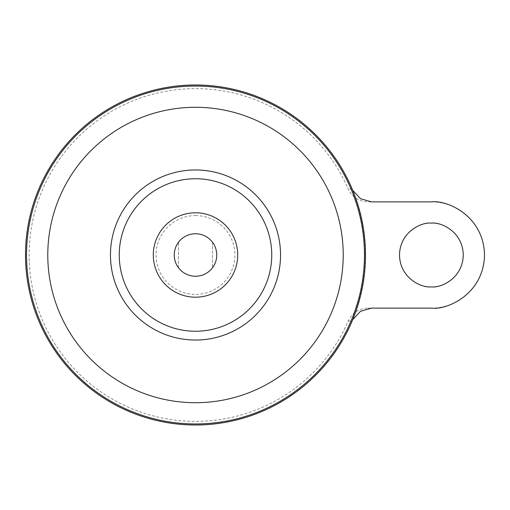 <?xml version="1.0" encoding="UTF-8"?>
<svg xmlns="http://www.w3.org/2000/svg" width="510" height="510" viewBox="0 0 510 510"><rect width="100%" height="100%" fill="white"/><g stroke="black" fill="none" stroke-linecap="round" stroke-linejoin="round"><path stroke-width="0.38" stroke-dasharray="2.55 1.91" d="M195.502 215.596A39.404 39.404 0 0 1 234.906 255A39.404 39.404 0 0 1 195.502 294.404A39.404 39.404 0 0 1 156.092 255A39.404 39.404 0 0 1 195.502 215.596M216.75 255A21.248 21.248 0 0 1 195.502 276.248A21.248 21.248 0 0 1 174.248 255A21.248 21.248 0 0 1 195.502 233.752A21.248 21.248 0 0 1 216.75 255A21.248 21.248 0 0 1 195.502 276.248A21.248 21.248 0 0 1 174.248 255A21.248 21.248 0 0 1 195.502 233.752A21.248 21.248 0 0 1 216.75 255M431.377 223.125A31.875 31.875 0 0 0 399.502 255A31.875 31.875 0 0 0 431.377 286.875A31.875 31.875 0 0 0 463.252 255A31.875 31.875 0 0 0 431.377 223.125M212.498 267.75A21.248 21.248 0 0 0 212.498 242.25L212.498 267.75L212.498 242.25M195.502 85.043A169.958 169.958 0 0 1 365.46 255A169.958 169.958 0 0 1 195.502 424.957A169.958 169.958 0 0 1 25.545 255A169.958 169.958 0 0 1 195.502 85.043A169.958 169.958 0 0 1 365.46 255A169.958 169.958 0 0 1 195.502 424.957A169.958 169.958 0 0 1 25.545 255A169.958 169.958 0 0 1 195.502 85.043M371.662 308.123L367.959 308.123C358.823 308.493 352.231 312.789 348.196 321.026A166.356 166.356 0 0 1 29.146 255A166.356 166.356 0 0 1 348.196 188.974C352.2 197.185 358.791 201.488 367.959 201.877L371.662 201.877M195.502 84.998A170.002 170.002 0 0 1 365.498 255A170.002 170.002 0 0 1 195.502 425.002A170.002 170.002 0 0 1 25.5 255A170.002 170.002 0 0 1 195.502 84.998M348.196 321.026L352.021 321.179L352.703 319.7M352.697 190.281L352.021 188.821C369.648 232.942 369.648 277.058 352.021 321.179M352.021 188.821L348.196 188.974M367.959 308.123L431.377 308.123A53.123 53.123 0 0 0 484.5 255A53.123 53.123 0 0 0 431.377 201.877L367.959 201.877M178.5 242.25A21.248 21.248 0 0 0 178.5 267.75L178.5 242.25L178.5 267.75"/><path stroke-width="0.76" d="M195.502 212.797A42.203 42.203 0 0 1 237.705 255A42.203 42.203 0 0 1 195.502 297.202A42.203 42.203 0 0 1 153.3 255A42.203 42.203 0 0 1 195.502 212.797M431.377 286.875C422.05 288.156 399.936 278.594 399.502 255C399.936 231.406 422.05 221.844 431.377 223.125C440.697 221.844 462.812 231.406 463.252 255C462.812 278.594 440.697 288.156 431.377 286.875M212.498 242.25A21.248 21.248 0 0 1 212.498 267.75M195.502 233.752A21.248 21.248 0 0 1 216.75 255A21.248 21.248 0 0 1 195.502 276.248A21.248 21.248 0 0 1 174.248 255A21.248 21.248 0 0 1 195.502 233.752M195.502 84.998A170.002 170.002 0 0 1 365.498 255A170.002 170.002 0 0 1 195.502 425.002A170.002 170.002 0 0 1 25.5 255A170.002 170.002 0 0 1 195.502 84.998M119.251 255A76.251 76.251 0 0 1 195.502 178.749A76.251 76.251 0 0 1 271.747 255A76.251 76.251 0 0 1 195.502 331.251A76.251 76.251 0 0 1 119.251 255M178.5 267.75A21.248 21.248 0 0 1 178.5 242.25M352.697 190.281L360.557 198.76L371.662 201.877L431.377 201.877C446.913 199.741 483.773 215.679 484.5 255C483.773 294.321 446.913 310.258 431.377 308.123L371.662 308.123L360.538 311.253L352.703 319.7M195.502 86.043A168.957 168.957 0 0 1 364.459 255A168.957 168.957 0 0 1 195.502 423.957A168.957 168.957 0 0 1 26.545 255A168.957 168.957 0 0 1 195.502 86.043M195.502 107.285A147.715 147.715 0 0 1 343.217 255A147.715 147.715 0 0 1 195.502 402.715A147.715 147.715 0 0 1 47.781 255A147.715 147.715 0 0 1 195.502 107.285M195.502 169.958A85.043 85.043 0 0 1 280.545 255A85.043 85.043 0 0 1 195.502 340.042A85.043 85.043 0 0 1 110.453 255A85.043 85.043 0 0 1 195.502 169.958"/></g></svg>
